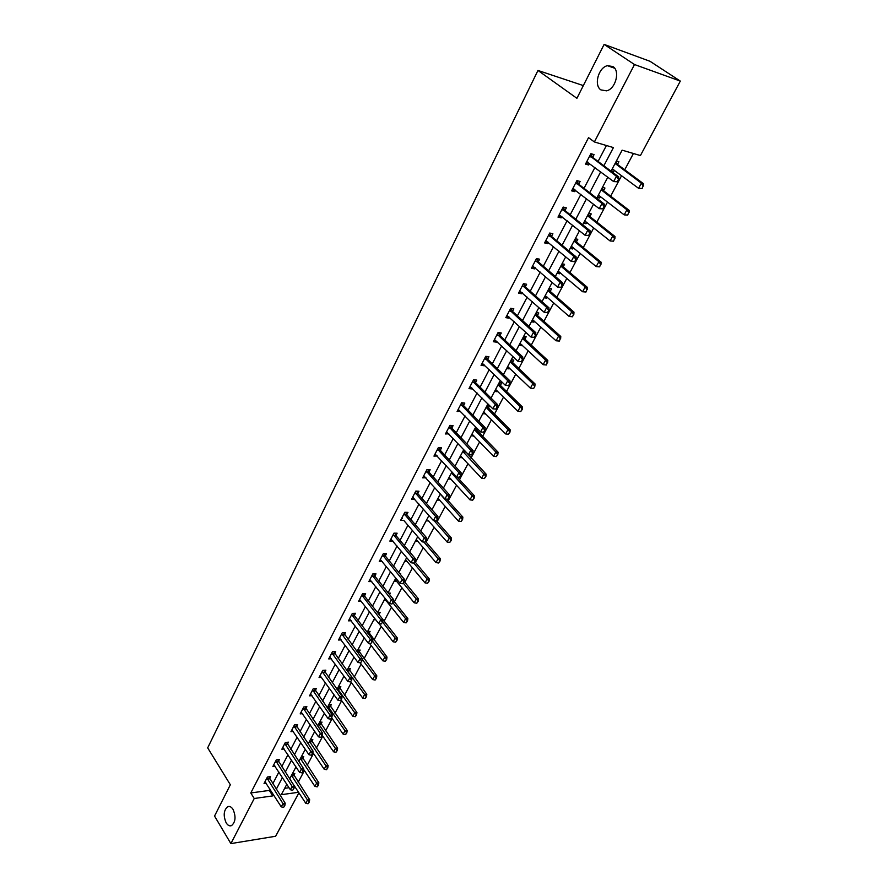 <?xml version="1.0" encoding="UTF-8"?>
<svg xmlns="http://www.w3.org/2000/svg" width="888" height="888" viewBox="0 0 888 888"><rect width="100%" height="100%" fill="white"/><g stroke="black" fill="none" stroke-linecap="round" stroke-linejoin="round"><path stroke-width="1.33" d="M233.033 809.39C236.097 816.605 235.598 822.01 231.546 825.607C229.592 826.34 227.794 825.418 226.163 822.843C223.143 815.639 223.654 810.245 227.705 806.681C229.626 805.96 231.402 806.87 233.033 809.39M612.92 66.545C620.401 70.874 615.595 89.078 606.548 90.831L600.965 89.921C593.584 85.492 598.39 67.444 607.47 65.69L612.92 66.545M298.923 792.795L275.635 836.252L230.88 843.6L214.541 816.061L230.347 784.759L207.681 747.863L537.962 70.452L576.911 98.313L604.129 44.4L650.016 61.294L680.319 81.097L640.415 155.567L622.122 150.161L611.033 171.14M298.19 782.217L304.406 770.573M307.193 765.345L313.519 753.468M316.317 748.218L322.777 736.119M325.585 730.857L332.156 718.525M334.976 713.231L341.68 700.654M344.511 695.348L351.348 682.528M354.19 677.2L361.161 664.124M364.013 658.774L371.117 645.454M373.981 640.07L381.23 626.484M384.104 621.089L391.497 607.237M394.383 601.809L401.92 587.678M404.817 582.228L412.509 567.821M415.418 562.359L423.254 547.652M426.185 542.157L434.188 527.161M437.118 521.656L445.276 506.349M448.229 500.81L456.554 485.203M459.518 479.642L468.02 463.703M470.995 458.119L479.664 441.858M482.65 436.252L491.508 419.647M494.505 414.03L503.54 397.08M506.56 391.43L515.784 374.126M518.803 368.453L528.227 350.782M531.257 345.088L540.881 327.039M543.933 321.323L553.757 302.897M556.82 297.158L566.855 278.321M569.93 272.561L580.186 253.324M583.272 247.541L593.75 227.883M596.847 222.078L607.559 201.998M610.655 196.17L621.611 175.635M624.73 169.786L633.41 153.502M583.338 85.581L537.962 70.452M284.671 788.322L289.044 787.723M294.206 787.012L295.071 786.89M616.394 161.006L618.903 161.716L617.493 164.369M611.166 171.251L613.508 171.895L614.385 170.241M602.441 187.379L604.95 188.045L603.562 190.665M597.147 197.402L599.655 198.046L600.466 196.514M588.744 213.298L591.253 213.908L589.876 216.494M583.527 223.143L586.047 223.732L586.79 222.322M575.28 238.761L577.788 239.316L576.434 241.88M570.163 248.429L572.671 248.973L573.359 247.685M562.037 263.78L564.557 264.291L563.214 266.822M557.009 273.293L559.529 273.782L560.15 272.605M549.039 288.378L551.559 288.844L550.227 291.342M544.089 297.724L546.608 298.168L547.175 297.103M536.252 312.554L538.772 312.976L537.462 315.451M531.39 321.745L533.91 322.144L534.421 321.19M523.687 336.319L526.207 336.696L524.908 339.149M518.903 345.354L521.423 345.721L521.878 344.855M511.322 359.696L513.841 360.029L512.565 362.448M506.626 368.576L509.146 368.897L509.546 368.143M499.167 382.684L501.687 382.972L500.421 385.37M494.549 391.419L497.069 391.697L497.413 391.031M487.212 405.283L489.577 405.516M482.672 413.886L485.481 413.553M488.478 407.903L489.688 405.627M471.994 434.077L493.539 456.288L495.848 452.025L498.068 452.17L476.911 430.325L475.457 427.528L476.379 427.605M470.984 435.986L473.748 435.708M476.734 430.081L477.455 428.715M459.485 457.731L462.204 457.498M448.174 479.12L450.838 478.943M437.04 500.177L439.66 500.055M426.074 520.901L428.66 520.823M415.284 541.303L417.826 541.269M404.673 561.394L407.148 561.383M399.722 573.581L400.71 573.57L400.322 574.314M394.205 581.174L396.592 581.129M388.467 593.173L390.354 593.129L389.588 594.572M383.916 600.643L386.202 600.577M377.655 612.487L380.153 612.398L379.021 614.518M373.77 619.824L375.779 619.746M367.599 631.49L370.096 631.368L368.975 633.488M363.78 638.716L364.879 638.661M357.709 650.205L360.195 650.06L359.085 652.158M347.952 668.642L350.438 668.475L349.339 670.551M338.35 686.813L340.826 686.613L339.738 688.677M328.882 704.717L331.357 704.495L330.281 706.537M319.547 722.355L322.022 722.111L320.957 724.131M310.356 739.748L312.82 739.471L311.766 741.48M301.287 756.887L303.752 756.587L302.708 758.574M292.352 773.781L294.816 773.47L293.773 775.435M603.862 165.767L613.419 147.586L594.383 141.958L588.533 137.64L250.793 792.962L269.308 790.42L269.974 789.143M272.771 783.793L278.899 772.072M281.707 766.71L287.956 754.756M290.764 749.361L297.136 737.173M299.966 731.768L306.46 719.336M309.301 713.908L315.928 701.231M318.781 695.781L325.53 682.85M328.394 677.378L335.287 664.202M338.161 658.696L345.188 645.254M348.074 639.726L355.244 626.018M358.142 620.468L365.456 606.482M368.365 600.91L375.824 586.635M378.754 581.052L386.369 566.477M389.299 560.872L397.069 545.998M400.011 540.37L407.947 525.197M410.9 519.536L419.003 504.051M421.966 498.368L430.236 482.561M433.211 476.856L441.647 460.717M444.644 454.989L453.257 438.506M456.266 432.756L465.057 415.928M468.076 410.156L477.067 392.962M480.086 387.168L489.266 369.608M492.307 363.803L501.687 345.865M504.739 340.026L514.319 321.7M517.382 315.839L527.172 297.103M530.247 291.231L540.248 272.083M543.334 266.178L553.557 246.62M556.654 240.692L567.11 220.701M570.218 214.752L580.907 194.306M584.027 188.334L594.949 167.432M598.079 161.438L606.415 145.51M592.651 157.32L594.061 154.601L590.897 153.691L585.492 164.102L588.655 164.99L589.521 163.325M578.699 184.149L580.086 181.463L576.923 180.619L571.617 190.853L574.78 191.664L575.579 190.132M564.99 210.5L566.366 207.848L563.192 207.071L557.986 217.116L561.161 217.86L561.882 216.461M551.526 236.375L552.891 233.755L549.716 233.044L544.588 242.912L547.763 243.601L548.429 242.324M538.295 261.805L539.649 259.218L536.474 258.575L531.435 268.265L534.609 268.886L535.22 267.732M525.296 286.791L526.628 284.238L523.454 283.649L518.514 293.173L521.689 293.739L522.233 292.696M512.52 311.355L513.841 308.813L510.667 308.291L505.805 317.649L508.979 318.159L509.468 317.227M499.966 335.486L501.276 332.978L498.101 332.512L493.317 341.714L496.492 342.169L496.925 341.347M487.634 359.218L488.922 356.732L485.747 356.321L481.052 365.368L484.226 365.767L484.593 365.046M475.491 382.539L476.767 380.097L473.593 379.731L468.975 388.622L472.15 388.966L472.471 388.356M463.558 405.483L464.824 403.063L461.649 402.741L457.109 411.488L460.55 411.277M451.826 428.049L453.08 425.641L449.905 425.374L445.443 433.988L448.829 433.81M440.281 450.238L441.525 447.863L438.35 447.641L433.955 456.11L437.296 455.977M428.926 472.061L430.147 469.719L426.984 469.541L422.666 477.866L425.951 477.788M417.76 493.539L418.97 491.219L415.806 491.086L411.555 499.278L414.796 499.245M406.76 514.674L407.958 512.376L404.806 512.287L400.621 520.357L403.807 520.346M395.948 535.475L397.136 533.2L393.972 533.155L389.854 541.092L392.996 541.114M385.303 555.944L386.469 553.69L383.316 553.69L379.265 561.494L382.295 561.482M374.814 576.09L375.979 573.859L372.827 573.903L368.842 581.585L371.772 581.54M364.502 595.937L365.645 593.717L362.504 593.795L358.574 601.365L361.416 601.287M354.334 615.462L355.478 613.275L352.336 613.386L348.473 620.845L351.215 620.734M344.333 634.698L345.454 632.534L342.324 632.678L338.517 640.026L341.181 639.882M334.476 653.646L335.597 651.492L332.467 651.681L328.715 658.907L331.313 658.752M324.775 672.305L325.874 670.174L322.755 670.396L319.058 677.511L321.578 677.333M315.218 690.675L316.306 688.577L313.187 688.822L309.546 695.837L311.999 695.637M305.794 708.791L306.882 706.704L303.774 706.981L300.177 713.897L302.575 713.675M296.514 726.628L297.591 724.564L294.483 724.874L290.953 731.679L293.273 731.446M287.368 744.211L288.434 742.157L285.337 742.501L281.851 749.217L284.127 748.95M278.355 761.538L279.409 759.506L276.323 759.873L272.882 766.488L275.102 766.222M269.475 778.61L270.518 776.6L267.432 777L264.047 783.516L266.211 783.227M604.129 44.4L634.498 64.524L680.319 81.097M230.88 843.6L254.246 798.501L272.783 795.892L273.46 794.616M250.793 792.962L254.246 798.501M594.383 141.958L634.498 64.524M276.268 789.265L282.428 777.522M285.259 772.16L291.541 760.184M294.372 754.8L300.788 742.59M303.629 737.173L310.167 724.741M313.031 719.302L319.691 706.615M322.566 701.154L329.359 688.211M332.245 682.728L339.183 669.53M342.069 664.024L349.139 650.56M352.048 645.032L359.263 631.301M362.182 625.74L369.541 611.732M372.472 606.16L379.986 591.863M382.928 586.258L390.598 571.672M393.551 566.056L401.376 551.159M404.34 545.521L412.321 530.314M415.295 524.653L423.454 509.135M426.44 503.452L434.765 487.612M437.762 481.895L446.264 465.723M449.273 459.984L457.953 443.478M460.972 437.717L469.841 420.857M472.871 415.073L481.929 397.846M484.981 392.041L494.216 374.447M497.28 368.62L506.726 350.638M509.801 344.788L519.458 326.418M522.544 320.546L532.4 301.776M535.497 295.882L545.576 276.701M548.684 270.785L558.996 251.171M562.115 245.232L572.649 225.186M575.779 219.225L586.546 198.723M589.699 192.74L600.71 171.784M286.813 784.27L281.296 794.693L298.579 792.274M607.836 177.167L596.725 198.202M593.55 204.207L582.672 224.764M579.509 230.747L568.875 250.86M565.723 256.821L555.322 276.479M552.192 282.417L542.013 301.654M538.883 307.57L528.937 326.396M525.818 332.279L516.083 350.704M512.975 356.565L503.452 374.592M500.355 380.43L491.031 398.068M487.956 403.896L478.821 421.156M475.757 426.962L466.822 443.856M463.769 449.639L455.011 466.189M451.97 471.939L443.401 488.145M440.37 493.872L431.979 509.745M428.971 515.44L420.746 530.991M417.737 536.663L409.69 551.892M406.704 557.553L398.812 572.471M395.826 578.099L388.1 592.718M385.137 598.323L377.567 612.653M374.614 618.237L367.188 632.278M364.247 637.839L356.965 651.592M354.046 657.131L346.908 670.618M344 676.123L337.007 689.343M334.099 694.838L327.25 707.803M324.353 713.264L317.638 725.973M314.763 731.412L308.169 743.878M305.306 749.294L298.845 761.515M295.993 766.91L289.654 778.898M269.308 790.42L272.783 795.892M586.058 163.015L588.655 164.99M611.444 170.352L613.508 171.895M597.635 196.481L599.655 198.046M572.227 189.655L574.78 191.664M584.06 222.144L586.047 223.732M558.652 215.828L561.161 217.86M570.729 247.364L572.671 248.973M545.31 241.536L547.763 243.601M557.62 272.15L559.529 273.782M532.201 266.8L534.609 268.886M544.733 296.514L546.608 298.168M519.314 291.619L521.689 293.739M532.067 320.468L533.91 322.144M506.66 316.017L508.979 318.159M519.613 344.022L521.423 345.721M494.216 339.993L496.492 342.169M507.359 367.188L509.146 368.897M481.973 363.569L484.226 365.767M495.315 389.965L497.069 391.697M469.952 386.757L472.15 388.966M483.472 412.376L485.192 414.119M458.119 409.557L460.284 411.788M471.806 434.421L473.504 436.175M446.475 431.979L448.607 434.232M460.339 456.11L462.004 457.886M435.031 454.034L437.129 456.31M449.051 477.455L450.682 479.243M423.898 475.868L425.829 478.022M437.939 498.468L439.549 500.266M412.987 497.424L414.718 499.389M434.088 520.646L449.295 538.039L447.13 542.035L428.582 520.956M424.819 542.202L426.273 540.17L424.819 542.202L422.144 541.824L403.774 520.424M416.217 539.56L417.793 541.325M587.956 162.138L586.657 161.849M617.227 181.774L618.636 179.143L617.227 181.774L613.641 181.563L586.724 161.738M589.81 155.777L616.45 176.29L618.725 176.912L618.636 179.143M590.675 154.112L592.862 157.531L618.725 176.912M616.849 181.674L613.641 181.563L616.45 176.29L618.248 179.043M642.113 188.534L643.145 185.858L642.113 188.534L638.572 188.323L641.369 183.161L615.095 163.448M643.145 185.858L641.369 183.161L643.567 183.761L617.715 164.591L615.928 161.871M612.243 168.853L638.572 188.323L641.747 188.434M612.176 168.964L612.887 169.12M643.511 185.958L643.567 183.761M573.826 188.778L572.816 188.534M602.785 208.891L604.162 206.305L602.785 208.891L599.234 208.658L572.827 188.5M575.868 182.651L601.986 203.485L604.273 204.062L604.162 206.305M576.756 180.93L578.909 184.36L604.273 204.062M602.397 208.802L599.234 208.658L601.986 203.485L603.773 206.216M588.6 235.52L589.943 232.978L588.6 235.52L585.092 235.276L559.185 214.796M562.171 209.046L587.789 230.192L590.076 230.725L589.943 232.978M563.092 207.27L565.19 210.711L590.076 230.725M588.211 235.431L585.092 235.276L587.789 230.192L589.565 232.889M627.694 215.107L628.704 212.476L627.694 215.107L624.197 214.874L626.939 209.801L601.165 189.788M628.704 212.476L626.939 209.801L629.148 210.367L603.785 190.887L602.031 188.156M598.368 195.094L624.197 214.874L627.328 215.018M629.07 212.576L629.148 210.367M613.541 241.203L614.518 238.628L613.541 241.203L610.089 240.959L612.775 235.975L587.49 215.662M614.518 238.628L612.775 235.975L614.984 236.486L590.098 216.728L588.378 213.986M584.726 220.879L610.089 240.959L613.175 241.114M614.885 238.717L614.984 236.486M574.669 261.66L575.99 259.174L574.669 261.66L571.206 261.405L545.787 240.615M548.717 234.976L573.859 256.421L576.145 256.898L575.99 259.174M549.661 233.144L551.726 236.597L576.145 256.898M574.281 261.583L571.206 261.405L573.859 256.421L575.613 259.085M560.983 287.335L562.293 284.893L560.983 287.335L557.564 287.068L532.622 265.989M535.497 260.45L560.162 282.173L562.459 282.606L562.293 284.893M536.474 258.575L538.494 262.027L562.459 282.606M560.606 287.268L557.564 287.068L560.162 282.173L561.904 284.815M547.552 312.565L548.828 310.156L547.552 312.565L544.155 312.276L519.68 290.92M522.51 285.47L546.719 307.47L549.006 307.859L548.828 310.156M523.576 283.672L525.496 287.013L549.006 307.859M547.163 312.498L544.155 312.276L546.719 307.47L548.451 310.09M599.633 266.833L600.588 264.313L599.633 266.833L596.214 266.578L598.867 261.683L574.037 241.092M600.588 264.313L598.867 261.683L601.076 262.149L576.645 242.113L574.958 239.36M571.328 246.209L596.214 266.578L599.267 266.755M600.965 264.391L601.076 262.149M585.969 292.019L586.913 289.544L585.969 292.019L582.595 291.752L585.192 286.946L560.828 266.078M586.913 289.544L585.192 286.946L587.401 287.368L563.425 267.055L561.771 264.302M558.164 271.118L582.595 291.752L585.603 291.941M587.279 289.61L587.401 287.368M572.549 316.761L573.459 314.341L572.549 316.761L569.208 316.483L571.761 311.755L547.841 290.631M573.459 314.341L571.761 311.755L573.981 312.132L550.438 291.575L548.806 288.811M545.221 295.582L569.208 316.483L572.183 316.694M573.837 314.396L573.981 312.132M534.343 337.34L535.608 334.976L534.343 337.34L530.991 337.052L506.959 315.429M509.745 310.067L533.51 332.312L535.797 332.667L535.608 334.976M510.889 308.325L512.72 311.577L535.797 332.667M533.966 337.285L530.991 337.052L533.51 332.312L535.22 334.92M559.362 341.081L560.25 338.705L559.362 341.081L556.055 340.781L558.563 336.141L535.076 314.774M560.25 338.705L558.563 336.141L560.783 336.485L537.662 315.684L536.063 312.909M532.5 319.647L556.055 340.781L558.996 341.025M560.617 338.761L560.783 336.485M521.378 361.682L522.61 359.363L521.378 361.682L518.059 361.383L494.461 339.516M497.202 334.243L520.523 356.732L522.821 357.043L522.61 359.363M498.423 332.556L500.155 335.708L522.821 357.043M520.99 361.638L518.059 361.383L520.523 356.732L522.233 359.318M546.398 364.979L547.263 362.648L546.398 364.979L543.123 364.679L545.598 360.117L522.521 338.517M547.263 362.648L545.598 360.117L547.807 360.417L525.108 339.383L523.532 336.608M519.991 343.301L543.123 364.679L546.031 364.924M547.63 362.693L547.807 360.417M508.624 385.614L509.845 383.327L508.624 385.614L505.35 385.303L482.184 363.192M484.87 358.008L507.77 380.73L510.067 380.996L509.845 383.327M486.158 356.377L487.812 359.44L510.067 380.996M508.247 385.57L505.35 385.303L507.77 380.73L509.457 383.283M533.655 388.467L534.865 386.225L533.655 388.467L530.414 388.167L532.844 383.671L510.178 361.86M534.498 386.191L532.844 383.671L535.053 383.938L512.753 362.681L511.211 359.906M507.692 366.555L530.414 388.167L533.277 388.433M534.865 386.225L535.053 383.938M495.715 409.091L497.291 406.893L495.715 409.091L492.851 408.813L470.096 386.469M472.738 381.374L495.238 404.318L497.524 404.551L497.291 406.893M474.092 379.786L475.679 382.772L497.524 404.551M492.851 408.813L495.238 404.318L496.903 406.848M495.593 389.432L517.915 411.255L520.301 406.837L498.046 384.804M521.944 409.335L520.745 411.533L522.311 409.368L520.301 406.837L522.521 407.07L500.61 385.603L499.1 382.817M517.915 411.255L520.745 411.533M522.311 409.368L522.521 407.07M483.394 432.223L484.948 430.047L483.394 432.223L480.563 431.912L458.219 409.357M460.817 404.351L482.917 427.505L485.203 427.694L484.948 430.047M462.226 402.797L463.736 405.716L485.203 427.694M480.563 431.912L482.917 427.505L484.571 430.014M483.694 411.932L505.627 433.955L507.98 429.626L486.102 407.381M509.601 432.09L508.424 434.254L509.978 432.123L507.98 429.626L510.189 429.803L488.666 408.147L487.179 405.361M505.627 433.955L508.424 434.254M509.978 432.123L510.189 429.803M471.284 454.956L472.827 452.813L471.284 454.956L468.487 454.634L446.542 431.868M449.095 426.939L470.795 450.294L473.082 450.46L472.827 452.813M450.549 425.43L452.003 428.271L473.082 450.46M468.487 454.634L470.795 450.294L472.438 452.78M497.469 454.467L496.314 456.599L497.835 454.49L495.848 452.025L474.359 429.592M493.539 456.288L496.314 456.599M497.835 454.49L498.068 452.17M459.374 477.311L460.894 475.202L459.374 477.311L456.61 476.978L435.042 454.012M437.562 449.161L458.885 472.716L461.172 472.838L460.894 475.202M439.061 447.685L440.459 450.471L461.172 472.838M456.61 476.978L458.885 472.716L460.517 475.18M460.472 455.855L481.651 478.255L483.927 474.059L462.803 451.448M485.525 476.479L484.393 478.577L485.903 476.501L483.927 474.059L486.136 474.17L464.38 450.283M481.651 478.255L484.393 478.577M485.903 476.501L486.136 474.17M447.663 499.3L449.161 497.213L447.663 499.3L444.932 498.956L423.743 475.79M426.218 471.029L447.164 494.76L449.45 494.849L449.161 497.213M427.761 469.586L429.104 472.294L449.45 494.849M444.932 498.956L447.164 494.76L448.784 497.202M449.15 477.278L469.963 499.855L472.194 495.726L451.437 472.949M473.781 498.135L472.671 500.199L474.159 498.146L472.194 495.726L474.403 495.815L457.131 477.045M469.963 499.855L472.671 500.199M474.159 498.146L474.403 495.815M436.141 520.923L437.629 518.87L436.141 520.923L433.444 520.568L412.62 497.225M415.051 492.54L435.642 516.439L437.928 516.494L437.629 518.87M416.639 491.12L417.926 493.772L437.928 516.494M433.444 520.568L435.642 516.439L437.251 518.858M437.995 498.368L458.452 521.112L460.65 517.049L440.248 494.105M462.237 519.436L461.127 521.467L462.604 519.447L460.65 517.049L462.87 517.105L446.775 499.189M458.452 521.112L461.127 521.467M462.604 519.447L462.87 517.105M402.264 518.636L401.676 518.315M404.073 513.697L424.309 537.762L426.584 537.784L426.273 540.17M405.683 512.309L406.926 514.907L426.584 537.784M422.144 541.824L424.309 537.762L425.896 540.17M450.86 540.404L449.783 542.402L451.237 540.404L449.295 538.039L451.504 538.061L436.496 520.934M447.13 542.035L449.783 542.402M451.237 540.404L451.504 538.061M413.664 563.125L415.107 561.127L413.664 563.125L411.022 562.748L390.909 539.072M393.262 534.532L413.153 558.752L415.429 558.741L415.107 561.127M394.916 533.166L396.104 535.708L415.429 558.741M411.022 562.748L413.153 558.752L414.729 561.127M416.35 539.638L435.997 562.615L438.117 558.685L423.92 542.069M439.671 561.027L438.605 562.992L440.048 561.027L438.117 558.685L440.326 558.674L425.585 541.458M435.997 562.615L438.605 562.992M440.048 561.027L440.326 558.674M402.697 583.727L404.129 581.751L402.697 583.727L400.088 583.327L380.308 559.496M382.628 555.033L402.175 579.398L404.451 579.353L404.129 581.751M384.304 553.69L385.459 556.177L404.451 579.353M400.088 583.327L402.175 579.398L403.74 581.762M405.572 559.673L425.03 582.883L427.128 579.009L413.852 563.125M428.66 581.329L427.616 583.272L429.037 581.329L427.128 579.009L429.326 578.976L414.829 561.649M425.03 582.883L427.616 583.272M429.037 581.329L429.326 578.976M391.897 603.995L393.306 602.042L391.897 603.995L389.321 603.585L369.863 579.609M372.15 575.213L391.375 599.711L393.65 599.644L393.306 602.042M373.859 573.881L374.969 576.334L393.65 599.644M389.321 603.585L391.375 599.711L392.929 602.053M395.105 579.487L414.23 602.819L416.294 599.012L403.363 583.183M417.826 601.32L416.794 603.23L418.193 601.309L416.294 599.012L418.503 598.945L404.162 581.429M414.23 602.819L416.794 603.23M418.193 601.309L418.503 598.945M381.274 623.942L382.673 622.022L381.274 623.942L378.721 623.52L359.596 599.411M361.838 595.071L380.752 619.713L383.017 619.613L382.673 622.022M363.581 593.772L364.646 596.17L383.017 619.613M378.721 623.52L380.752 619.713L382.295 622.033M384.793 598.989L403.607 622.455L405.638 618.703L392.918 602.785M407.159 620.99L406.138 622.865L407.525 620.978L405.638 618.703L407.836 618.614L393.506 600.71M403.607 622.455L406.138 622.865M407.525 620.978L407.836 618.614M370.818 643.578L372.194 641.68L370.818 643.578L368.287 643.145L349.484 618.903M351.692 614.629L370.285 639.393L372.549 639.271L372.194 641.68M353.446 613.353L354.49 615.706L372.549 639.271M368.287 643.145L370.285 639.393L371.817 641.702M378.954 614.418L378.133 612.465M378.943 623.554L393.14 641.791L395.138 638.095L382.628 622.088M396.647 640.37L395.648 642.213L397.014 640.348L395.138 638.095L397.347 637.984L383.006 619.68M393.14 641.791L395.648 642.213M397.014 640.348L397.347 637.984M360.517 662.903L361.882 661.038L360.517 662.903L358.019 662.47L339.516 638.095M341.702 633.899L359.984 658.774L362.249 658.63L361.882 661.038M343.478 632.622L362.249 658.63M358.019 662.47L359.984 658.774L361.505 661.061M369.519 643.356L382.839 660.827L384.804 657.187L387.002 657.053L368.12 631.457M386.302 659.44L385.314 661.26L386.669 659.418L372.316 640.87M382.839 660.827L385.314 661.26M386.669 659.418L387.002 657.053M350.383 681.94L351.726 680.097L350.383 681.94L347.907 681.485L329.703 656.998M331.857 652.858L349.839 677.855L352.103 677.688L351.726 680.097M333.655 651.614L352.103 677.688M347.907 681.485L349.839 677.855L351.348 680.119M360.206 662.848L372.694 679.575L374.636 675.99L376.823 675.824L358.253 650.171M376.112 678.232L375.147 680.019L376.479 678.199L362.138 659.329M372.694 679.575L375.147 680.019M376.479 678.199L376.823 675.824M340.393 700.688L341.725 698.856L340.393 700.688L337.951 700.221L320.046 675.624M322.155 671.55L339.849 696.647L342.113 696.447L341.725 698.856M323.976 670.307L342.113 696.447M337.951 700.221L339.849 696.647L341.347 698.889M350.816 681.806L362.693 698.046L364.613 694.516L347.03 670.396M366.078 696.736L365.123 698.501L366.444 696.703L364.613 694.516L366.8 694.327L348.54 668.609M362.693 698.046L365.123 698.501M366.444 696.703L366.8 694.327M330.569 719.147L331.879 717.338L330.569 719.147L328.149 718.67L310.523 693.961M312.609 689.954L330.014 715.14L332.279 714.929L331.879 717.338M314.441 688.722L332.279 714.929M328.149 718.67L330.014 715.14L331.502 717.382M341.159 699.933L352.847 716.239L354.734 712.753L337.429 688.544M356.199 714.962L355.256 716.694L356.565 714.918L354.734 712.753L356.921 712.542L338.972 686.768M352.847 716.239L355.256 716.694M356.565 714.918L356.921 712.542M320.879 737.318L322.178 735.542L320.879 737.318L318.481 736.84L301.143 712.032M303.197 708.08L320.335 733.366L322.577 733.133L322.178 735.542M305.05 706.87L322.577 733.133M318.481 736.84L320.335 733.366L321.811 735.586M331.646 717.793L343.156 734.154L345.01 730.735L327.972 706.426M346.464 732.911L345.532 734.631L346.82 732.878L345.01 730.735L347.197 730.502L329.537 704.661M343.156 734.154L345.532 734.631M346.82 732.878L347.197 730.502M311.344 755.233L312.632 753.479L311.344 755.233L308.969 754.745L291.908 729.836M293.928 725.94L310.789 751.326L313.031 751.059L312.632 753.479M295.793 724.741L313.031 751.059M308.969 754.745L310.789 751.326L312.254 753.524M322.222 735.32L333.599 751.814L335.42 748.44L318.659 724.042M336.863 750.604L335.953 752.291L337.229 750.56L335.42 748.44L337.606 748.184L320.235 722.288M333.599 751.814L335.953 752.291M337.229 750.56L337.606 748.184M301.942 772.871L303.219 771.139L301.942 772.871L299.6 772.382L282.806 747.385M284.793 743.545L301.387 769.008L303.629 768.719L303.219 771.139M286.669 742.357L303.629 768.719M299.6 772.382L301.387 769.008L302.841 771.195M312.809 752.414L324.176 769.219L325.974 765.889L309.468 741.413M327.406 768.042L326.507 769.707L327.772 767.998L325.974 765.889L328.16 765.611L311.066 739.671M324.176 769.219L326.507 769.707M327.772 767.998L328.16 765.611M292.685 790.253L293.939 788.544L292.685 790.253L290.365 789.754L273.826 764.679M275.791 760.894L292.13 786.435L294.361 786.124L293.939 788.544M277.678 759.717L294.361 786.124M290.365 789.754L292.13 786.435L293.573 788.6M303.541 769.263L314.896 786.357L316.672 783.083L300.421 758.53M318.093 785.214L317.205 786.857L318.459 785.17L316.672 783.083L318.848 782.783L302.031 756.798M314.896 786.357L317.205 786.857M318.459 785.17L318.848 782.783M283.561 807.392L284.804 805.694L283.561 807.392L281.263 806.87L264.979 781.718M266.922 777.988L282.995 803.607L285.237 803.274L284.804 805.694M268.82 776.822L285.237 803.274M281.263 806.87L282.995 803.607L284.438 805.749M289.699 778.82L305.75 803.263L307.503 800.033L291.497 775.413M308.913 802.153L308.036 803.762L309.268 802.097L307.503 800.033L309.668 799.711L293.118 773.681M305.75 803.263L308.036 803.762M309.268 802.097L309.668 799.711M590.587 156.876L592.862 157.531M590.276 156.532L592.562 157.187M617.415 164.258L615.206 163.625M617.715 164.591L615.517 163.969M576.623 183.761L578.909 184.36M576.323 183.416L578.61 184.016M562.914 210.156L565.19 210.711M562.615 209.812L564.901 210.367M603.485 190.554L601.276 189.965M603.785 190.887L601.587 190.31M589.799 216.383L587.601 215.851M590.098 216.728L587.889 216.195M549.439 236.086L551.726 236.597M549.15 235.742L551.437 236.241M536.208 261.572L538.494 262.027M535.93 261.216L538.217 261.671M523.21 286.602L525.496 287.013M522.932 286.247L525.219 286.658M576.356 241.758L574.148 241.27M576.645 242.113L574.436 241.625M563.136 266.711L560.939 266.267M563.425 267.055L561.216 266.611M550.149 291.231L547.94 290.82M550.438 291.575L548.229 291.175M510.434 311.2L512.72 311.577M510.156 310.844L512.443 311.222M537.384 315.329L535.175 314.963M537.662 315.684L535.453 315.318M497.868 335.375L500.155 335.708M497.602 335.02L499.889 335.353M524.83 339.027L522.621 338.705M525.108 339.383L522.888 339.061M485.525 359.141L487.812 359.44M485.259 358.785L487.545 359.085M512.487 362.326L510.278 362.038M512.753 362.681L510.545 362.404M473.393 382.517L475.679 382.772M473.126 382.151L475.413 382.406M500.355 385.248L498.135 384.992M500.61 385.603L498.401 385.359M461.46 405.494L463.736 405.716M461.205 405.128L463.481 405.35M488.411 407.792L486.202 407.57M488.666 408.147L486.458 407.936M449.716 428.083L452.003 428.271M449.472 427.716L451.748 427.905M476.667 429.959L474.458 429.781M476.911 430.325L474.703 430.147M438.173 450.316L440.459 450.471M437.928 449.939L440.215 450.094M465.101 451.781L462.903 451.626M465.356 452.147L463.148 451.992M426.817 472.172L429.104 472.294M426.573 471.806L428.86 471.928M453.146 473.215L451.526 473.126M453.491 473.582L451.77 473.493M415.651 493.684L417.926 493.772M415.406 493.317L417.682 493.406M404.651 514.851L406.926 514.907M404.417 514.474L406.693 514.541M393.839 535.686L396.104 535.708M393.606 535.309L395.882 535.331M383.183 556.188L385.459 556.177M382.961 555.81L385.226 555.81M372.705 576.368L374.969 576.334M372.483 575.99L374.747 575.957M362.393 596.225L364.646 596.17M362.171 595.848L364.435 595.793M352.225 615.784L354.49 615.706M352.014 615.406L354.268 615.329M342.224 635.053L344.477 634.942M342.013 634.676L344.267 634.565M368.92 633.366L368.054 633.41M369.131 633.743L368.342 633.777M332.367 654.023L334.621 653.879M332.168 653.635L334.421 653.501M359.03 652.036L357.376 652.136M359.24 652.414L357.653 652.502M322.666 672.704L324.919 672.538M322.466 672.316L324.708 672.16M349.284 670.429L347.097 670.584M349.484 670.806L347.308 670.962M313.109 691.108L315.351 690.92M312.909 690.72L315.151 690.542M339.682 688.555L337.507 688.733M339.882 688.933L337.706 689.11M303.696 709.235L305.927 709.035M303.496 708.857L305.738 708.646M330.225 706.415L328.049 706.615M330.425 706.793L328.249 706.992M294.416 727.094L296.648 726.872M294.217 726.717L296.459 726.495M320.901 724.009L318.725 724.231M321.101 724.386L318.925 724.608M285.27 744.699L287.501 744.455M285.081 744.322L287.312 744.066M311.71 741.358L309.546 741.602M311.899 741.735L309.734 741.98M276.268 762.048L278.488 761.782M276.079 761.66L278.299 761.393M302.653 758.452L300.488 758.718M302.841 758.829L300.677 759.096M267.388 779.142L269.608 778.854M267.199 778.765L269.419 778.476M293.728 775.313L291.564 775.59M293.917 775.69L291.752 775.968M607.47 65.69L614.663 68.232M227.705 806.681L229.337 806.448"/></g></svg>
